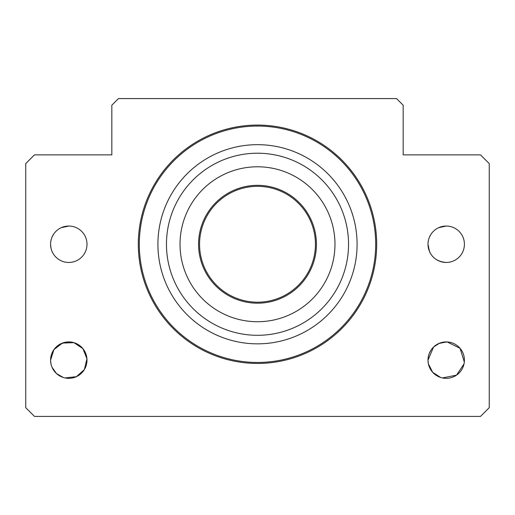 <?xml version="1.0" encoding="UTF-8"?>
<svg xmlns="http://www.w3.org/2000/svg" width="515" height="515" viewBox="0 0 515 515"><rect width="100%" height="100%" fill="white"/><g stroke="black" fill="none" stroke-linecap="round" stroke-linejoin="round"><path stroke-width="0.77" d="M428.383 363.848L432.645 372.274L440.653 377.476M442.437 377.946L456.522 375.139L464.034 363.867M464.318 362.039L460.062 348.314L447.187 341.947L439.643 343.151L433.553 347.039L428.004 360.133A18.212 18.212 0 0 1 455.318 344.361A18.212 18.212 0 0 1 455.318 375.899A18.212 18.212 0 0 1 428.004 360.133M82.793 371.766L81.769 372.899M82.793 255.891L81.769 257.024M69.609 262.45L68.791 262.463M50.953 247.921L50.579 244.419M50.676 242.372L50.959 240.55M52.028 237.145L53.669 234.106M54.706 232.716L55.852 231.441M61.24 227.688L68.791 226.046M50.953 363.796L50.579 360.294M50.676 358.247L50.959 356.425M52.028 353.02L53.669 349.981M54.706 348.591L55.852 347.316M61.24 343.563L68.791 341.921M50.966 247.972L50.579 244.258A18.212 18.212 0 0 1 77.894 228.486A18.212 18.212 0 0 1 77.894 260.024A18.212 18.212 0 0 1 50.579 244.258M50.966 363.848L51.423 365.605M52.028 367.253L56.412 373.484L63.236 377.476M65.019 377.946L76.4 376.671L84.357 369.583L86.945 358.73L82.915 348.642L73.909 342.655L62.437 343.067L53.921 349.621L50.579 360.133A18.212 18.212 0 0 1 77.894 344.361A18.212 18.212 0 0 1 77.894 375.899A18.212 18.212 0 0 1 50.579 360.133M428.1 242.378L428.383 240.55M429.465 237.112L430.881 234.434M438.658 227.688L446.209 226.046M460.217 255.891L459.193 257.024M446.209 262.463C436.765 261.684 430.862 257.011 428.493 248.449M428.358 247.844L428.004 244.425M34.492 154.867L25.75 163.609L25.75 407.674L34.492 416.416L480.508 416.416L489.25 407.674L489.25 163.609L480.508 154.867L403.174 154.867L403.174 105.208L396.55 98.584L118.45 98.584L111.826 105.208L111.826 154.867L34.492 154.867M460.217 371.766L459.193 372.899M428.371 363.796L428.004 360.3M428.1 358.247L428.383 356.425M429.452 353.02L431.094 349.981M432.13 348.591L433.276 347.316M438.658 343.563L446.209 341.921M429.452 251.378L428.004 244.258L428.841 249.73M376.684 244.258A119.184 119.184 0 0 0 197.908 141.039A119.184 119.184 0 0 0 197.908 347.477A119.184 119.184 0 0 0 376.684 244.258M428.004 244.258A18.212 18.212 0 0 1 455.318 228.486A18.212 18.212 0 0 1 455.318 260.024A18.212 18.212 0 0 1 428.004 244.258M157.912 244.258A99.588 99.588 0 0 0 257.5 343.846A99.588 99.588 0 0 0 357.088 244.258A99.588 99.588 0 0 0 257.5 144.67A99.588 99.588 0 0 0 157.912 244.258M315.438 244.258A57.938 57.938 0 0 1 228.531 294.432A57.938 57.938 0 0 1 228.531 194.084A57.938 57.938 0 0 1 315.438 244.258A57.938 57.938 0 0 1 228.531 294.432A57.938 57.938 0 0 1 228.531 194.084A57.938 57.938 0 0 1 315.438 244.258A57.938 57.938 0 0 1 228.531 294.432A57.938 57.938 0 0 1 228.531 194.084A57.938 57.938 0 0 1 315.438 244.258M334.969 244.258A77.469 77.469 0 0 1 218.766 311.35A77.469 77.469 0 0 1 218.766 177.166A77.469 77.469 0 0 1 334.969 244.258M348.546 244.258A91.046 91.046 0 0 1 211.98 323.105A91.046 91.046 0 0 1 211.98 165.412A91.046 91.046 0 0 1 348.546 244.258M375.693 244.258A118.193 118.193 0 0 1 198.404 346.614A118.193 118.193 0 0 1 198.404 141.902A118.193 118.193 0 0 1 375.693 244.258A118.193 118.193 0 0 1 198.404 346.614A118.193 118.193 0 0 1 198.404 141.902A118.193 118.193 0 0 1 375.693 244.258M316.429 244.258A58.929 58.929 0 0 1 228.036 295.295A58.929 58.929 0 0 1 228.036 193.222A58.929 58.929 0 0 1 316.429 244.258"/></g></svg>
